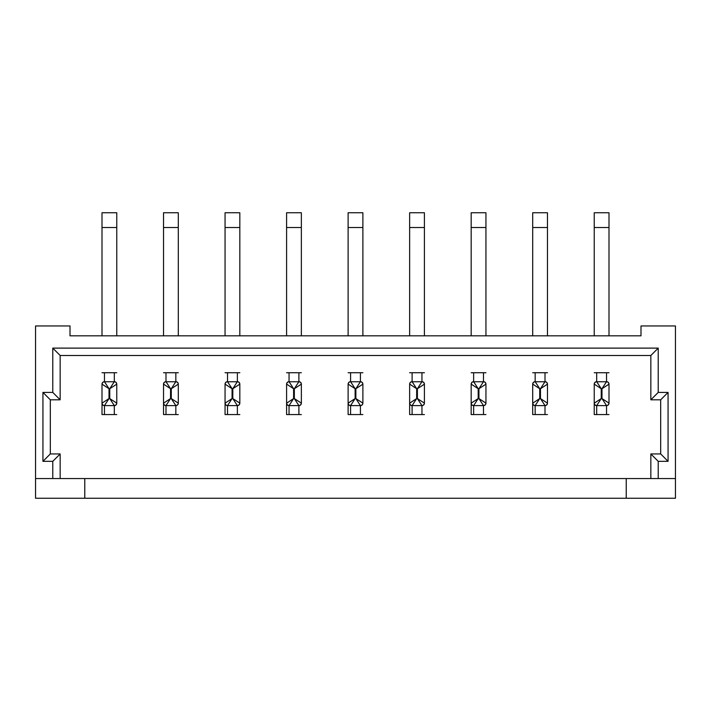 <?xml version="1.0" encoding="UTF-8"?>
<svg xmlns="http://www.w3.org/2000/svg" width="711" height="711" viewBox="0 0 711 711"><rect width="100%" height="100%" fill="white"/><g stroke="black" fill="none" stroke-linecap="round" stroke-linejoin="round"><path stroke-width="1.07" d="M70.007 335.814L640.993 335.814L640.993 325.967L675.45 325.967L675.45 498.251L35.55 498.251L35.55 325.967L70.007 325.967L70.007 335.814M84.769 478.556L650.841 478.556L650.841 453.947L660.679 453.947L660.679 399.804L650.841 399.804L650.841 355.5L60.159 355.5L60.159 399.804L50.321 399.804L50.321 453.947L60.159 453.947L60.159 478.556L84.769 478.556L84.769 498.251M532.699 414.566L532.699 403.173L532.699 414.566L535.161 414.566L535.161 405.617A2.462 2.435 180 0 1 532.699 403.173L532.699 384.118A2.462 2.435 0 0 1 535.161 381.683L535.161 372.724L545.008 372.724L545.008 381.683A2.462 2.435 0 0 1 547.47 384.118L547.47 403.173A2.462 2.435 180 0 1 545.008 405.617L545.008 414.566L535.161 414.566M409.643 414.566L409.643 403.173L409.643 414.566L412.104 414.566L412.104 405.617A2.462 2.435 180 0 1 409.643 403.173L409.643 384.118A2.462 2.435 0 0 1 412.104 381.683L412.104 372.724L421.952 372.724L421.952 381.683A2.462 2.435 0 0 1 424.414 384.118L424.414 403.173A2.462 2.435 180 0 1 421.952 405.617L421.952 414.566L412.104 414.566M286.586 414.566L286.586 403.173L286.586 414.566L289.048 414.566L289.048 405.617A2.462 2.435 180 0 1 286.586 403.173L286.586 384.118A2.462 2.435 0 0 1 289.048 381.683L289.048 372.724L298.896 372.724L298.896 381.683A2.462 2.435 0 0 1 301.357 384.118L301.357 403.173A2.462 2.435 180 0 1 298.896 405.617L298.896 414.566L289.048 414.566M163.53 414.566L163.53 403.173L163.53 414.566L165.992 414.566L165.992 405.617A2.462 2.435 180 0 1 163.53 403.173L163.53 384.118A2.462 2.435 0 0 1 165.992 381.683L165.992 372.724L175.839 372.724L175.839 381.683A2.462 2.435 0 0 1 178.301 384.118L178.301 403.173A2.462 2.435 180 0 1 175.839 405.617L175.839 414.566L165.992 414.566M102.002 414.566L102.002 403.173L102.002 414.566L104.464 414.566L104.464 405.617A2.462 2.435 180 0 1 102.002 403.173L102.002 384.118A2.462 2.435 0 0 1 104.464 381.683L104.464 372.724L114.311 372.724L114.311 381.683A2.462 2.435 0 0 1 116.764 384.118L116.764 403.173A2.462 2.435 180 0 1 114.311 405.617L114.311 414.566L104.464 414.566M225.058 414.566L225.058 403.173L225.058 414.566L227.52 414.566L227.52 405.617A2.462 2.435 180 0 1 225.058 403.173L225.058 384.118A2.462 2.435 0 0 1 227.52 381.683L227.52 372.724L237.367 372.724L237.367 381.683A2.462 2.435 0 0 1 239.829 384.118L239.829 403.173A2.462 2.435 180 0 1 237.367 405.617L237.367 414.566L227.52 414.566M348.114 414.566L348.114 403.173L348.114 414.566L350.576 414.566L350.576 405.617A2.462 2.435 180 0 1 348.114 403.173L348.114 384.118A2.462 2.435 0 0 1 350.576 381.683L350.576 372.724L360.424 372.724L360.424 381.683A2.462 2.435 0 0 1 362.886 384.118L362.886 403.173A2.462 2.435 180 0 1 360.424 405.617L360.424 414.566L350.576 414.566M471.171 414.566L471.171 403.173L471.171 414.566L473.633 414.566L473.633 405.617A2.462 2.435 180 0 1 471.171 403.173L471.171 384.118A2.462 2.435 0 0 1 473.633 381.683L473.633 372.724L483.48 372.724L483.48 381.683A2.462 2.435 0 0 1 485.942 384.118L485.942 403.173A2.462 2.435 180 0 1 483.48 405.617L483.48 414.566L473.633 414.566M594.236 414.566L594.236 403.173L594.236 414.566L596.689 414.566L596.689 405.617A2.462 2.435 180 0 1 594.236 403.173L594.236 384.118A2.462 2.435 0 0 1 596.689 381.683L596.689 372.724L606.536 372.724L606.536 381.683A2.462 2.435 0 0 1 608.998 384.118L608.998 403.173A2.462 2.435 180 0 1 606.536 405.617L606.536 414.566L596.689 414.566M35.55 478.556L52.774 478.556L52.774 461.332L42.936 461.332L42.936 392.419L52.774 392.419L52.774 348.114L658.226 348.114L658.226 392.419L668.064 392.419L668.064 461.332L658.226 461.332L658.226 478.556L675.45 478.556M650.841 478.556L658.226 478.556M626.231 478.556L626.231 498.251M52.774 478.556L60.159 478.556M60.159 453.947L52.774 461.332M42.936 461.332L50.321 453.947M50.321 399.804L42.936 392.419M60.159 399.804L52.774 392.419M60.159 355.5L52.774 348.114M650.841 355.5L658.226 348.114M650.841 399.804L658.226 392.419M660.679 399.804L668.064 392.419M660.679 453.947L668.064 461.332M650.841 453.947L658.226 461.332M114.311 414.566L116.764 414.566M116.764 227.52L102.002 227.52L102.002 212.749L116.764 212.749L116.764 335.814M102.002 227.52L102.002 335.814M116.764 372.724L114.311 372.724M104.464 372.724L102.002 372.724M102.002 384.118L109.014 388.713L109.014 398.578L102.002 403.173M114.311 381.683L109.752 388.713L116.711 384.198A2.462 2.417 -135 0 0 114.267 381.763L104.499 381.763A2.462 2.417 135 0 0 102.064 384.198M102.064 403.093A2.462 2.417 45 0 0 104.499 405.537L109.014 398.578L109.752 398.578L114.267 405.537A2.462 2.417 -45 0 0 116.711 403.093L109.752 398.578L109.752 388.713L109.014 388.713L104.464 381.683M175.839 414.566L178.301 414.566M178.301 227.52L163.53 227.52L163.53 212.749L178.301 212.749L178.301 335.814M163.53 227.52L163.53 335.814M178.301 372.724L175.839 372.724M165.992 372.724L163.53 372.724M163.53 384.118L170.542 388.713L170.542 398.578L163.53 403.173M175.839 381.683L171.28 388.713L178.239 384.198A2.462 2.417 -135 0 0 175.795 381.763L166.027 381.763A2.462 2.417 135 0 0 163.592 384.198M163.592 403.093A2.462 2.417 45 0 0 166.027 405.537L170.542 398.578L171.28 398.578L175.795 405.537A2.462 2.417 -45 0 0 178.239 403.093L171.28 398.578L171.28 388.713L170.542 388.713L165.992 381.683M237.367 414.566L239.829 414.566M239.829 227.52L225.058 227.52L225.058 212.749L239.829 212.749L239.829 335.814M225.058 227.52L225.058 335.814M239.829 372.724L237.367 372.724M227.52 372.724L225.058 372.724M225.058 384.118L232.07 388.713L232.07 398.578L225.058 403.173M237.367 381.683L232.808 388.713L239.767 384.198A2.462 2.417 -135 0 0 237.323 381.763L227.556 381.763A2.462 2.417 135 0 0 225.12 384.198M225.12 403.093A2.462 2.417 45 0 0 227.556 405.537L232.07 398.578L232.808 398.578L237.323 405.537A2.462 2.417 -45 0 0 239.767 403.093L232.808 398.578L232.808 388.713L232.07 388.713L227.52 381.683M298.896 414.566L301.357 414.566M301.357 227.52L286.586 227.52L286.586 212.749L301.357 212.749L301.357 335.814M286.586 227.52L286.586 335.814M301.357 372.724L298.896 372.724M289.048 372.724L286.586 372.724M286.586 384.118L293.599 388.713L293.599 398.578L286.586 403.173M298.896 381.683L294.336 388.713L301.295 384.198A2.462 2.417 -135 0 0 298.851 381.763L289.093 381.763A2.462 2.417 135 0 0 286.649 384.198M286.649 403.093A2.462 2.417 45 0 0 289.093 405.537L293.599 398.578L294.336 398.578L298.851 405.537A2.462 2.417 -45 0 0 301.295 403.093L294.336 398.578L294.336 388.713L293.599 388.713L289.048 381.683M360.424 414.566L362.886 414.566M362.886 227.52L348.114 227.52L348.114 212.749L362.886 212.749L362.886 335.814M348.114 227.52L348.114 335.814M362.886 372.724L360.424 372.724M350.576 372.724L348.114 372.724M348.114 384.118L355.127 388.713L355.127 398.578L348.114 403.173M360.424 381.683L355.873 388.713L362.823 384.198A2.462 2.417 -135 0 0 360.379 381.763L350.621 381.763A2.462 2.417 135 0 0 348.177 384.198M348.177 403.093A2.462 2.417 45 0 0 350.621 405.537L355.127 398.578L355.873 398.578L360.379 405.537A2.462 2.417 -45 0 0 362.823 403.093L355.873 398.578L355.873 388.713L355.127 388.713L350.576 381.683M421.952 414.566L424.414 414.566M424.414 227.52L409.643 227.52L409.643 212.749L424.414 212.749L424.414 335.814M409.643 227.52L409.643 335.814M424.414 372.724L421.952 372.724M412.104 372.724L409.643 372.724M409.643 384.118L416.664 388.713L416.664 398.578L409.643 403.173M421.952 381.683L417.401 388.713L424.351 384.198A2.462 2.417 -135 0 0 421.907 381.763L412.149 381.763A2.462 2.417 135 0 0 409.705 384.198M409.705 403.093A2.462 2.417 45 0 0 412.149 405.537L416.664 398.578L417.401 398.578L421.907 405.537A2.462 2.417 -45 0 0 424.351 403.093L417.401 398.578L417.401 388.713L416.664 388.713L412.104 381.683M483.48 414.566L485.942 414.566M485.942 227.52L471.171 227.52L471.171 212.749L485.942 212.749L485.942 335.814M471.171 227.52L471.171 335.814M485.942 372.724L483.48 372.724M473.633 372.724L471.171 372.724M471.171 384.118L478.192 388.713L478.192 398.578L471.171 403.173M483.48 381.683L478.93 388.713L485.88 384.198A2.462 2.417 -135 0 0 483.444 381.763L473.677 381.763A2.462 2.417 135 0 0 471.233 384.198M471.233 403.093A2.462 2.417 45 0 0 473.677 405.537L478.192 398.578L478.93 398.578L483.444 405.537A2.462 2.417 -45 0 0 485.88 403.093L478.93 398.578L478.93 388.713L478.192 388.713L473.633 381.683M545.008 414.566L547.47 414.566M547.47 227.52L532.699 227.52L532.699 212.749L547.47 212.749L547.47 335.814M532.699 227.52L532.699 335.814M547.47 372.724L545.008 372.724M535.161 372.724L532.699 372.724M532.699 384.118L539.72 388.713L539.72 398.578L532.699 403.173M545.008 381.683L540.458 388.713L547.408 384.198A2.462 2.417 -135 0 0 544.973 381.763L535.205 381.763A2.462 2.417 135 0 0 532.761 384.198M532.761 403.093A2.462 2.417 45 0 0 535.205 405.537L539.72 398.578L540.458 398.578L544.973 405.537A2.462 2.417 -45 0 0 547.408 403.093L540.458 398.578L540.458 388.713L539.72 388.713L535.161 381.683M606.536 414.566L608.998 414.566M608.998 227.52L594.236 227.52L594.236 212.749L608.998 212.749L608.998 335.814M594.236 227.52L594.236 335.814M608.998 372.724L606.536 372.724M596.689 372.724L594.236 372.724M594.236 384.118L601.248 388.713L601.248 398.578L594.236 403.173M606.536 381.683L601.986 388.713L608.936 384.198A2.462 2.417 -135 0 0 606.501 381.763L596.733 381.763A2.462 2.417 135 0 0 594.289 384.198M594.289 403.093A2.462 2.417 45 0 0 596.733 405.537L601.248 398.578L601.986 398.578L606.501 405.537A2.462 2.417 -45 0 0 608.936 403.093L601.986 398.578L601.986 388.713L601.248 388.713L596.689 381.683M104.464 405.617L114.311 405.617M165.992 405.617L175.839 405.617M227.52 405.617L237.367 405.617M289.048 405.617L298.896 405.617M350.576 405.617L360.424 405.617M412.104 405.617L421.952 405.617M473.633 405.617L483.48 405.617M535.161 405.617L545.008 405.617M596.689 405.617L606.536 405.617"/></g></svg>
